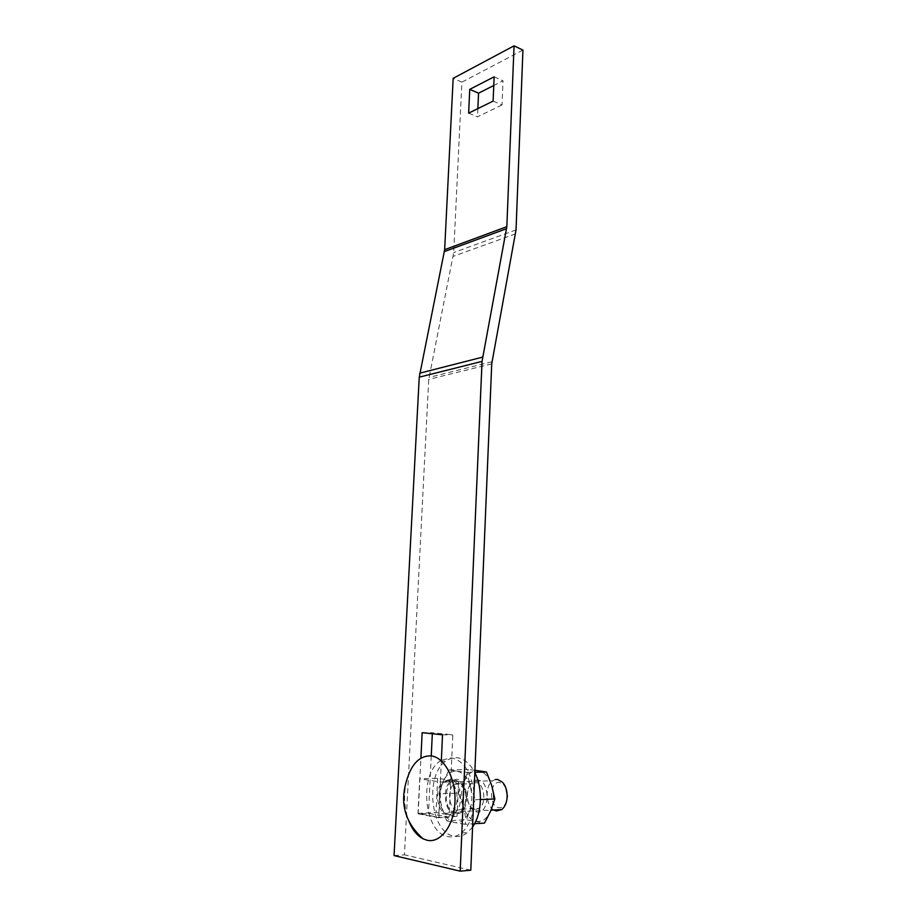 <?xml version="1.0" encoding="UTF-8"?>
<svg xmlns="http://www.w3.org/2000/svg" width="917" height="917" viewBox="0 0 917 917"><rect width="100%" height="100%" fill="white"/><g stroke="black" fill="none" stroke-linecap="round" stroke-linejoin="round"><path stroke-width="0.69" stroke-dasharray="4.58 3.44" d="M457.147 810.387C448.883 809.516 446.602 789.193 454.11 784.264L458.34 783.095L461.744 784.826C465.011 788.184 466.455 792.964 466.1 799.166C465.607 803.739 464.105 807.063 461.595 809.161L457.147 810.387M455.119 813.047C442.407 811.442 443.954 777.96 456.551 780.596L460.598 782.659C464.472 786.637 466.191 792.322 465.779 799.716C464.403 808.817 460.85 813.264 455.119 813.047M474.88 809.539L471.498 807.762C468.232 804.381 466.787 799.647 467.166 793.572C467.681 789.044 469.206 785.766 471.751 783.726L475.992 782.568C484.21 783.072 486.904 803.235 479.35 808.324L474.88 809.539M477.952 780C472.278 779.966 468.793 784.322 467.487 793.056C467.04 800.243 468.747 805.848 472.622 809.871L476.645 811.981C489.575 815.053 490.893 780.997 477.952 780M464.953 824.245L454.694 822.572C460.689 823.374 465.481 819.89 469.08 812.095L464.953 824.245L474.605 823.695M446.739 820.807L441.811 807.269C444.493 815.981 448.791 821.082 454.694 822.572L446.739 820.807L466.145 819.752L484.451 823.134M439.048 793.813L442.98 781.926C439.885 789.904 439.495 798.352 441.811 807.269L439.048 793.813L458.317 793.113L463.234 806.307C460.861 797.503 461.217 789.182 464.3 781.318L458.317 793.113M442.98 781.926L449.043 769.925L456.964 771.197C451.049 770.716 446.396 774.303 442.98 781.926M456.964 771.197L467.154 772.435L470.18 786.052C467.28 777.284 462.879 772.332 456.964 771.197M470.18 786.052L475.384 799.773L469.08 812.095C472.312 803.854 472.679 795.177 470.18 786.052M449.043 769.925L468.266 769.523L464.3 781.318C467.704 773.799 472.381 770.269 478.33 770.727C484.279 771.839 488.727 776.722 491.672 785.365C494.229 794.351 493.896 802.914 490.675 811.029C487.087 818.709 482.273 822.159 476.255 821.368C470.306 819.913 465.962 814.881 463.234 806.307L466.145 819.752M467.154 772.435L474.834 772.263M474.914 770.28L468.266 769.523M475.384 799.773L480.439 799.567M474.02 791.979C471.097 772.022 463.589 760.652 451.519 757.878L441.352 760.227M440.905 760.514L440.034 761.121C418.599 774.808 424.147 833.14 447.989 836.613C452.666 837.53 457.125 836.315 461.366 832.957C467.223 828.028 471.189 820.371 473.275 809.986M472.576 827.019L467.498 832.579C463.257 835.914 458.787 837.129 454.098 836.224C430.222 832.774 424.594 774.67 446.04 761.03C449.674 758.405 453.502 757.327 457.549 757.797C464.438 758.84 470.192 763.781 474.823 772.641M448.963 814.709C438.36 813.517 435.529 787.256 445.169 780.917L450.556 779.416C461.022 780.023 464.426 806.433 454.729 813.127L448.963 814.709M456.609 779.255L451.221 780.757C441.57 787.073 444.436 813.219 455.061 814.411L460.827 812.817C470.536 806.158 467.097 779.851 456.609 779.255M406.747 780.046C403.205 794.42 403.996 808.324 409.108 821.77M447.954 780.837L442.98 782.235C434.085 788.104 436.698 812.393 446.476 813.471L451.772 812.003C460.724 805.837 457.617 781.422 447.954 780.837M493.747 809.963C485.563 805.481 484.829 785.789 492.578 780.803L495.455 779.507M506.012 788.437L503.72 784.769L499.765 782.522C489.552 780.447 488.52 806.547 498.825 807.728C502.275 808.06 504.866 805.905 506.562 801.252M440.504 781.983L458.569 781.467L437.638 778.35L419.711 778.82L418.003 813.402L438.876 817.311L440.504 781.983L419.711 778.82M418.003 813.402L436.045 812.531L457.044 816.371L438.876 817.311M458.569 781.467L457.044 816.371M437.638 778.35L436.045 812.531M493.105 101.099L502.023 104.951L503.02 80.799L493.77 85.487M494.137 76.81L503.02 80.799M468.633 113.146L477.493 116.837L502.023 104.951M477.86 108.596L477.493 116.837M441.318 760.881L438.681 817.7L449.124 817.162L452.815 734.861L432.365 732.717L432.32 733.76M442.521 734.838L452.815 734.861M438.681 817.7L418.141 813.837L428.503 813.333L449.124 817.162M422.152 732.683L432.365 732.717M418.141 813.837L420.892 758.199M431.254 755.906L428.503 813.333M394.069 855.584L404.443 854.816L428.732 379.397L453.697 252.576L461.904 82.152L453.158 78.335M470.788 870.21L404.443 854.816M522.931 50.08L461.904 82.152M491.73 363.843L428.732 379.397M491.959 361.734L428.984 377.403M515.595 233.858L453.239 256.336M516.03 229.892L453.697 252.576M454.11 784.264L471.751 783.726M471.498 807.762L472.622 809.871M461.595 809.161L479.35 808.324M461.744 784.826L460.598 782.659M440.034 761.121L446.04 761.03M445.169 780.917L451.221 780.757M454.729 813.127L460.827 812.817M461.366 832.957L467.498 832.579M442.98 782.235L492.578 780.803M503.72 784.769L502.539 782.258M451.772 812.003L491.076 810.101"/><path stroke-width="1.38" d="M474.834 772.263L486.48 771.999L474.914 770.28M480.439 799.567L494.848 798.971L491.672 785.365L486.48 771.999M474.605 823.695L484.451 823.134L490.675 811.029L494.848 798.971M474.823 772.641C483.018 788.299 482.033 813.975 472.576 827.019M473.275 809.986L474.02 791.979M431.173 755.895C419.894 755.493 411.756 763.54 406.747 780.046C399.503 803.017 404.97 822.618 423.138 838.849L427.139 840.259C440.641 843.399 454.041 825.483 454.947 802.192C456.058 778.934 444.562 757.339 431.173 755.895M409.108 821.77C412.593 830.114 417.269 835.8 423.138 838.849M495.455 779.507L497.61 779.45L502.539 782.258C505.634 785.812 507.181 790.557 507.158 796.518C506.872 802.478 505.072 806.834 501.759 809.573L496.406 811.006L493.747 809.963M506.562 801.252L507.399 796.162L506.012 788.437M469.745 89.362L494.137 76.81L493.105 101.099L468.633 113.146L469.745 89.362L478.559 93.19L477.86 108.596M493.77 85.487L478.559 93.19M420.892 758.199L422.152 732.683L442.521 734.838L441.318 760.881M432.32 733.76L431.254 755.906M470.788 870.21L460.185 871.15L394.069 855.584L419.241 377.174L444.653 249.676L453.158 78.335L514.047 45.85L522.931 50.08L516.03 229.892L491.73 363.843L470.788 870.21M460.185 871.15L482.044 361.39L506.837 226.671L514.047 45.85M506.837 226.671L444.653 249.676M506.62 228.665L444.424 251.567M482.525 357.149L419.745 373.173M482.044 361.39L419.241 377.174M491.076 810.101L501.759 809.573"/></g></svg>
